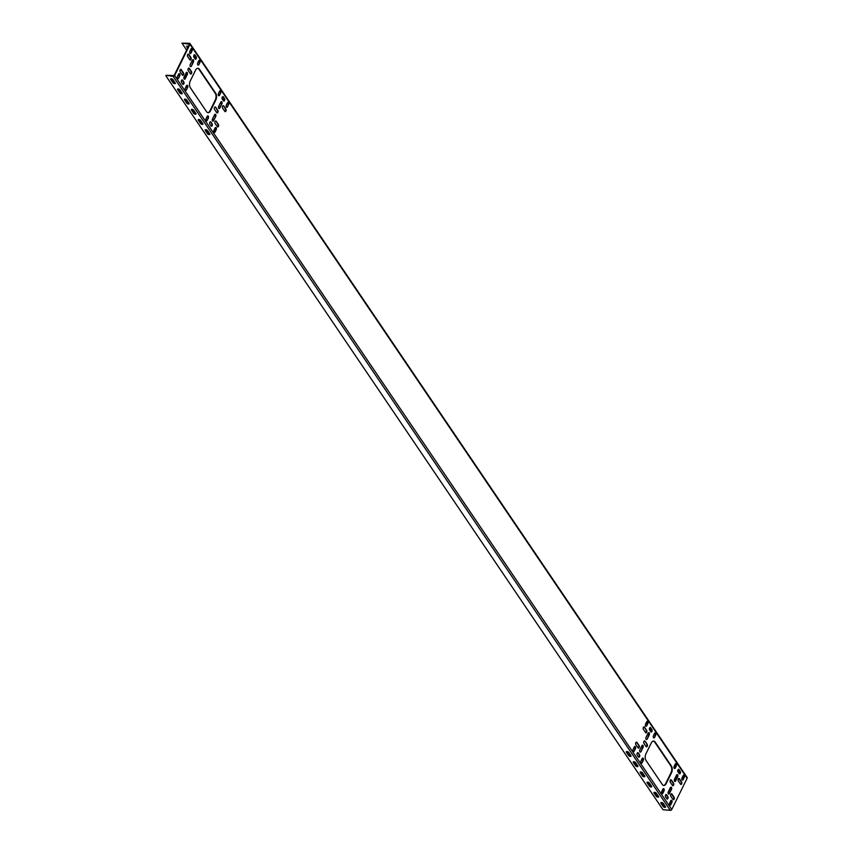<?xml version="1.0" encoding="UTF-8"?>
<svg xmlns="http://www.w3.org/2000/svg" width="853" height="853" viewBox="0 0 853 853"><rect width="100%" height="100%" fill="white"/><g stroke="black" fill="none" stroke-linecap="round" stroke-linejoin="round"><path stroke-width="1.28" d="M216.161 127.779A1.407 0.789 94.9 0 0 215.734 127.481A1.407 0.789 94.9 0 0 215.031 128.035L213.932 130.264A1.407 0.789 94.9 0 0 213.762 131.714A1.407 0.789 94.9 0 0 214.391 132.524A1.407 0.789 94.9 0 0 215.095 131.98L216.193 129.752A1.407 0.789 94.9 0 0 216.161 127.779M215.478 127.534A1.407 0.789 -85.1 0 1 215.66 127.737A1.407 0.789 -85.1 0 1 215.692 129.709L214.593 131.938A1.407 0.789 -85.1 0 1 214.156 132.428M186.647 50.082L181.934 43.13L189.505 44.271L174.14 75.501L166.1 75.309L173.17 76.407A1.205 0.821 145.9 0 0 174.63 75.544L189.995 44.313A1.205 0.821 145.9 0 0 190.006 43.556L687.134 777.488A1.205 0.821 145.9 0 1 687.134 778.256L189.995 44.313M174.63 75.544L671.769 809.476L687.134 778.256M213.165 120.604L213.666 120.646A1.407 0.789 94.9 0 1 212.962 121.19A1.407 0.789 94.9 0 1 212.322 120.38A1.407 0.789 94.9 0 1 212.504 118.93L214.54 114.792A1.407 0.789 94.9 0 1 215.244 114.249A1.407 0.789 94.9 0 1 215.67 114.537A1.407 0.789 94.9 0 1 215.702 116.509L213.165 120.604A1.407 0.789 -85.1 0 1 212.717 121.105M213.666 120.646L215.702 116.509M221.897 103.917L219.85 108.064A1.407 0.789 94.9 0 1 219.157 108.608A1.407 0.789 94.9 0 1 218.517 107.798A1.407 0.789 94.9 0 1 218.699 106.348L220.735 102.211A1.407 0.789 94.9 0 1 221.428 101.656A1.407 0.789 94.9 0 1 221.865 101.944A1.407 0.789 94.9 0 1 221.897 103.917L219.36 108.022A1.407 0.789 -85.1 0 1 218.912 108.512M228.583 104.578L227.484 106.806A1.407 0.789 94.9 0 1 226.781 107.35A1.407 0.789 94.9 0 1 226.141 106.54A1.407 0.789 94.9 0 1 226.322 105.09L227.42 102.861A1.407 0.789 94.9 0 1 228.114 102.317A1.407 0.789 94.9 0 1 228.551 102.605A1.407 0.789 94.9 0 1 228.583 104.578L226.983 106.764A1.407 0.789 -85.1 0 1 226.535 107.265M220.703 92.956L219.605 95.184A1.407 0.789 94.9 0 1 218.912 95.728A1.407 0.789 94.9 0 1 218.272 94.918A1.407 0.789 94.9 0 1 218.453 93.467L219.552 91.239A1.407 0.789 94.9 0 1 220.245 90.695A1.407 0.789 94.9 0 1 220.671 90.983A1.407 0.789 94.9 0 1 220.703 92.956L219.114 95.141A1.407 0.789 -85.1 0 1 218.667 95.643M186.508 89.778L187.607 87.55A1.407 0.789 94.9 0 0 187.575 85.577A1.407 0.789 94.9 0 0 187.148 85.289A1.407 0.789 94.9 0 0 186.444 85.833L185.346 88.062A1.407 0.789 94.9 0 0 185.176 89.512A1.407 0.789 94.9 0 0 185.815 90.322A1.407 0.789 94.9 0 0 186.508 89.778L187.106 87.507A1.407 0.789 -85.1 0 0 187.074 85.535A1.407 0.789 -85.1 0 0 186.892 85.332M178.64 78.156L179.738 75.928A1.407 0.789 94.9 0 0 179.706 73.955A1.407 0.789 94.9 0 0 179.279 73.667A1.407 0.789 94.9 0 0 178.576 74.211L177.477 76.439A1.407 0.789 94.9 0 0 177.307 77.89A1.407 0.789 94.9 0 0 177.936 78.7A1.407 0.789 94.9 0 0 178.64 78.156L179.237 75.885A1.407 0.789 -85.1 0 0 179.205 73.912A1.407 0.789 -85.1 0 0 179.023 73.71M186.125 72.836L184.077 76.973A1.407 0.789 94.9 0 0 183.907 78.423A1.407 0.789 94.9 0 0 184.547 79.233A1.407 0.789 94.9 0 0 185.24 78.689L187.276 74.552A1.407 0.789 94.9 0 0 187.244 72.58A1.407 0.789 94.9 0 0 186.818 72.292A1.407 0.789 94.9 0 0 186.125 72.836M191.435 66.108L193.471 61.96A1.407 0.789 94.9 0 0 193.439 59.987A1.407 0.789 94.9 0 0 193.013 59.699A1.407 0.789 94.9 0 0 192.309 60.254L190.272 64.391A1.407 0.789 94.9 0 0 190.102 65.841A1.407 0.789 94.9 0 0 190.731 66.651A1.407 0.789 94.9 0 0 191.435 66.108L192.981 61.917A1.407 0.789 -85.1 0 0 192.949 59.945A1.407 0.789 -85.1 0 0 192.757 59.753M191.029 52.982L192.128 50.753A1.407 0.789 94.9 0 0 192.096 48.781A1.407 0.789 94.9 0 0 191.658 48.493A1.407 0.789 94.9 0 0 190.965 49.037L189.867 51.276A1.407 0.789 94.9 0 0 189.686 52.715A1.407 0.789 94.9 0 0 190.326 53.536A1.407 0.789 94.9 0 0 191.029 52.982L191.626 50.711A1.407 0.789 -85.1 0 0 191.594 48.738A1.407 0.789 -85.1 0 0 191.403 48.546M198.898 64.604L199.997 62.376A1.407 0.789 94.9 0 0 199.965 60.403A1.407 0.789 94.9 0 0 199.538 60.115A1.407 0.789 94.9 0 0 198.834 60.659L197.736 62.887A1.407 0.789 94.9 0 0 197.565 64.338A1.407 0.789 94.9 0 0 198.195 65.148A1.407 0.789 94.9 0 0 198.898 64.604L199.495 62.333A1.407 0.789 -85.1 0 0 199.463 60.36A1.407 0.789 -85.1 0 0 199.282 60.168M193.93 57.268L195.081 58.974A1.407 0.789 94.9 0 0 195.518 59.262A1.407 0.789 94.9 0 0 196.35 58.345A1.407 0.789 94.9 0 0 196.179 56.746L195.017 55.029A1.407 0.789 94.9 0 0 194.591 54.741A1.407 0.789 94.9 0 0 193.759 55.669A1.407 0.789 94.9 0 0 193.93 57.268M187.681 56.575L189.835 59.753A1.407 0.789 94.9 0 0 190.262 60.051A1.407 0.789 94.9 0 0 191.104 59.124A1.407 0.789 94.9 0 0 190.933 57.524L188.78 54.347A1.407 0.789 94.9 0 0 188.353 54.059A1.407 0.789 94.9 0 0 187.511 54.976A1.407 0.789 94.9 0 0 187.681 56.575M188.225 70.586L190.379 73.763A1.407 0.789 94.9 0 0 190.816 74.051A1.407 0.789 94.9 0 0 191.648 73.134A1.407 0.789 94.9 0 0 191.477 71.535L189.323 68.357A1.407 0.789 94.9 0 0 188.897 68.069A1.407 0.789 94.9 0 0 188.065 68.986A1.407 0.789 94.9 0 0 188.225 70.586M180.154 71.876L182.307 75.053A1.407 0.789 94.9 0 0 182.745 75.341A1.407 0.789 94.9 0 0 183.576 74.424A1.407 0.789 94.9 0 0 183.406 72.825L181.252 69.637A1.407 0.789 94.9 0 0 180.825 69.349A1.407 0.789 94.9 0 0 179.994 70.277A1.407 0.789 94.9 0 0 180.154 71.876M181.54 82.432L182.702 84.148A1.407 0.789 94.9 0 0 183.128 84.436A1.407 0.789 94.9 0 0 183.96 83.519A1.407 0.789 94.9 0 0 183.8 81.92L182.638 80.203A1.407 0.789 94.9 0 0 182.211 79.915A1.407 0.789 94.9 0 0 181.369 80.832A1.407 0.789 94.9 0 0 181.54 82.432M190.358 87.763L206.597 111.732A4.83 2.719 94.9 0 0 208.068 112.724A4.83 2.719 94.9 0 0 210.467 110.847L215.798 100.014A4.83 2.719 94.9 0 0 215.692 93.254L199.453 69.285A4.83 2.719 94.9 0 0 197.981 68.293A4.83 2.719 94.9 0 0 195.582 70.17L190.251 81.003A4.83 2.719 94.9 0 0 190.358 87.763M223.358 96.869L224.52 98.585A1.407 0.789 94.9 0 1 224.691 100.185A1.407 0.789 94.9 0 1 223.849 101.102A1.407 0.789 94.9 0 1 223.422 100.814L222.26 99.097A1.407 0.789 94.9 0 1 222.089 97.498A1.407 0.789 94.9 0 1 222.932 96.581A1.407 0.789 94.9 0 1 223.358 96.869L224.019 98.543A1.407 0.789 -85.1 0 1 224.232 99.918A1.407 0.789 -85.1 0 1 223.603 101.006M223.742 105.964L225.896 109.152A1.407 0.789 94.9 0 1 226.066 110.741A1.407 0.789 94.9 0 1 225.235 111.668A1.407 0.789 94.9 0 1 224.797 111.38L222.644 108.192A1.407 0.789 94.9 0 1 222.484 106.593A1.407 0.789 94.9 0 1 223.315 105.676A1.407 0.789 94.9 0 1 223.742 105.964L225.405 109.109A1.407 0.789 -85.1 0 1 225.618 110.485A1.407 0.789 -85.1 0 1 224.989 111.572M215.67 107.254L217.824 110.432A1.407 0.789 94.9 0 1 217.995 112.031A1.407 0.789 94.9 0 1 217.163 112.948A1.407 0.789 94.9 0 1 216.726 112.66L214.572 109.483A1.407 0.789 94.9 0 1 214.412 107.883A1.407 0.789 94.9 0 1 215.244 106.966A1.407 0.789 94.9 0 1 215.67 107.254L217.334 110.389A1.407 0.789 -85.1 0 1 217.547 111.775A1.407 0.789 -85.1 0 1 216.918 112.863M216.225 121.265L218.379 124.442A1.407 0.789 94.9 0 1 218.539 126.041A1.407 0.789 94.9 0 1 217.707 126.958A1.407 0.789 94.9 0 1 217.28 126.67L215.127 123.493A1.407 0.789 94.9 0 1 214.956 121.894A1.407 0.789 94.9 0 1 215.788 120.977A1.407 0.789 94.9 0 1 216.225 121.265L217.878 124.399A1.407 0.789 -85.1 0 1 218.091 125.786A1.407 0.789 -85.1 0 1 217.462 126.862M210.968 122.043L212.13 123.749A1.407 0.789 94.9 0 1 212.301 125.348A1.407 0.789 94.9 0 1 211.469 126.276A1.407 0.789 94.9 0 1 211.032 125.988L209.881 124.271A1.407 0.789 94.9 0 1 209.71 122.672A1.407 0.789 94.9 0 1 210.542 121.755A1.407 0.789 94.9 0 1 210.968 122.043L211.64 123.706A1.407 0.789 -85.1 0 1 211.853 125.092A1.407 0.789 -85.1 0 1 211.224 126.18M208.324 118.13L207.226 120.358A1.407 0.789 94.9 0 1 206.522 120.902A1.407 0.789 94.9 0 1 205.893 120.092A1.407 0.789 94.9 0 1 206.063 118.642L207.162 116.413A1.407 0.789 94.9 0 1 207.865 115.869A1.407 0.789 94.9 0 1 208.292 116.157A1.407 0.789 94.9 0 1 208.324 118.13L206.725 120.316A1.407 0.789 -85.1 0 1 206.277 120.817M639.505 754.692L638.343 752.986A1.407 0.789 -85.1 0 0 637.916 752.698A1.407 0.789 -85.1 0 0 637.074 753.615A1.407 0.789 -85.1 0 0 637.244 755.214L638.407 756.931A1.407 0.789 -85.1 0 0 638.833 757.219A1.407 0.789 -85.1 0 0 639.665 756.291A1.407 0.789 -85.1 0 0 639.505 754.692L637.841 752.943A1.407 0.789 94.9 0 0 637.66 752.741M639.11 745.597L636.956 742.419A1.407 0.789 -85.1 0 0 636.53 742.131A1.407 0.789 -85.1 0 0 635.698 743.048A1.407 0.789 -85.1 0 0 635.858 744.648L638.012 747.825A1.407 0.789 -85.1 0 0 638.449 748.113A1.407 0.789 -85.1 0 0 639.281 747.196A1.407 0.789 -85.1 0 0 639.11 745.597L636.466 742.377A1.407 0.789 94.9 0 0 636.274 742.174M647.182 744.306L645.028 741.129A1.407 0.789 -85.1 0 0 644.601 740.841A1.407 0.789 -85.1 0 0 643.77 741.758A1.407 0.789 -85.1 0 0 643.93 743.358L646.084 746.546A1.407 0.789 -85.1 0 0 646.521 746.833A1.407 0.789 -85.1 0 0 647.352 745.906A1.407 0.789 -85.1 0 0 647.182 744.306L644.537 741.086A1.407 0.789 94.9 0 0 644.346 740.894M646.638 730.307L644.484 727.119A1.407 0.789 -85.1 0 0 644.058 726.831A1.407 0.789 -85.1 0 0 643.215 727.758A1.407 0.789 -85.1 0 0 643.386 729.358L645.54 732.535A1.407 0.789 -85.1 0 0 645.966 732.823A1.407 0.789 -85.1 0 0 646.809 731.906A1.407 0.789 -85.1 0 0 646.638 730.307L643.983 727.076A1.407 0.789 94.9 0 0 643.802 726.884M651.884 729.528L650.732 727.812A1.407 0.789 -85.1 0 0 650.295 727.524A1.407 0.789 -85.1 0 0 649.464 728.441A1.407 0.789 -85.1 0 0 649.634 730.04L650.786 731.757A1.407 0.789 -85.1 0 0 651.223 732.045A1.407 0.789 -85.1 0 0 652.055 731.128A1.407 0.789 -85.1 0 0 651.884 729.528L650.231 727.769A1.407 0.789 94.9 0 0 650.039 727.577M662.312 784.515L646.062 760.535A4.83 2.719 -85.1 0 1 645.956 753.775L651.287 742.942A4.83 2.719 -85.1 0 1 653.686 741.065A4.83 2.719 -85.1 0 1 655.157 742.057L671.396 766.037A4.83 2.719 -85.1 0 1 671.503 772.797L666.172 783.63A4.83 2.719 -85.1 0 1 663.773 785.506A4.83 2.719 -85.1 0 1 662.312 784.515M666.737 798.76L665.585 797.043A1.407 0.789 -85.1 0 1 665.415 795.444A1.407 0.789 -85.1 0 1 666.246 794.527A1.407 0.789 -85.1 0 1 666.673 794.815L667.835 796.531A1.407 0.789 -85.1 0 1 668.006 798.131A1.407 0.789 -85.1 0 1 667.174 799.048A1.407 0.789 -85.1 0 1 666.737 798.76M672.985 799.453L670.831 796.265A1.407 0.789 -85.1 0 1 670.661 794.665A1.407 0.789 -85.1 0 1 671.492 793.748A1.407 0.789 -85.1 0 1 671.929 794.036L674.083 797.214A1.407 0.789 -85.1 0 1 674.243 798.813A1.407 0.789 -85.1 0 1 673.412 799.741A1.407 0.789 -85.1 0 1 672.985 799.453M672.441 785.442L670.277 782.265A1.407 0.789 -85.1 0 1 670.117 780.666A1.407 0.789 -85.1 0 1 670.948 779.738A1.407 0.789 -85.1 0 1 671.375 780.026L673.529 783.214A1.407 0.789 -85.1 0 1 673.699 784.813A1.407 0.789 -85.1 0 1 672.868 785.73A1.407 0.789 -85.1 0 1 672.441 785.442M680.502 784.152L678.348 780.975A1.407 0.789 -85.1 0 1 678.188 779.375A1.407 0.789 -85.1 0 1 679.02 778.458A1.407 0.789 -85.1 0 1 679.446 778.746L681.6 781.924A1.407 0.789 -85.1 0 1 681.771 783.523A1.407 0.789 -85.1 0 1 680.939 784.44A1.407 0.789 -85.1 0 1 680.502 784.152M679.127 773.586L677.964 771.88A1.407 0.789 -85.1 0 1 677.794 770.28A1.407 0.789 -85.1 0 1 678.636 769.353A1.407 0.789 -85.1 0 1 679.063 769.641L680.225 771.357A1.407 0.789 -85.1 0 1 680.395 772.957A1.407 0.789 -85.1 0 1 679.553 773.874A1.407 0.789 -85.1 0 1 679.127 773.586M674.158 766.25L675.256 764.021A1.407 0.789 -85.1 0 1 675.949 763.467A1.407 0.789 -85.1 0 1 676.386 763.755A1.407 0.789 -85.1 0 1 676.408 765.727L675.32 767.967A1.407 0.789 -85.1 0 1 674.616 768.51A1.407 0.789 -85.1 0 1 673.977 767.7A1.407 0.789 -85.1 0 1 674.158 766.25M682.027 777.872L683.125 775.644A1.407 0.789 -85.1 0 1 683.829 775.089A1.407 0.789 -85.1 0 1 684.255 775.377A1.407 0.789 -85.1 0 1 684.287 777.35L683.189 779.578A1.407 0.789 -85.1 0 1 682.485 780.132A1.407 0.789 -85.1 0 1 681.856 779.322A1.407 0.789 -85.1 0 1 682.027 777.872M674.478 779.247L676.525 775.1A1.407 0.789 -85.1 0 1 677.218 774.556A1.407 0.789 -85.1 0 1 677.645 774.844A1.407 0.789 -85.1 0 1 677.677 776.816L675.64 780.964A1.407 0.789 -85.1 0 1 674.947 781.508A1.407 0.789 -85.1 0 1 674.307 780.698A1.407 0.789 -85.1 0 1 674.478 779.247M671.492 789.398L669.445 793.546A1.407 0.789 -85.1 0 1 668.752 794.09A1.407 0.789 -85.1 0 1 668.112 793.279A1.407 0.789 -85.1 0 1 668.294 791.829L670.33 787.692A1.407 0.789 -85.1 0 1 671.023 787.138A1.407 0.789 -85.1 0 1 671.46 787.436A1.407 0.789 -85.1 0 1 671.492 789.398L670.991 789.356A1.407 0.789 94.9 0 0 670.959 787.394A1.407 0.789 94.9 0 0 670.767 787.191M669.637 803.046L670.735 800.807A1.407 0.789 -85.1 0 1 671.439 800.263A1.407 0.789 -85.1 0 1 671.865 800.551A1.407 0.789 -85.1 0 1 671.897 802.524L670.799 804.752A1.407 0.789 -85.1 0 1 670.095 805.307A1.407 0.789 -85.1 0 1 669.466 804.486A1.407 0.789 -85.1 0 1 669.637 803.046M661.768 791.424L662.866 789.196A1.407 0.789 -85.1 0 1 663.57 788.641A1.407 0.789 -85.1 0 1 663.997 788.929A1.407 0.789 -85.1 0 1 664.029 790.902L662.93 793.13A1.407 0.789 -85.1 0 1 662.227 793.685A1.407 0.789 -85.1 0 1 661.597 792.863A1.407 0.789 -85.1 0 1 661.768 791.424M655.2 735.105L655.701 735.147A1.407 0.789 -85.1 0 0 655.669 733.175A1.407 0.789 -85.1 0 0 655.243 732.887A1.407 0.789 -85.1 0 0 654.539 733.441L653.441 735.67A1.407 0.789 -85.1 0 0 653.27 737.12A1.407 0.789 -85.1 0 0 653.899 737.93A1.407 0.789 -85.1 0 0 654.603 737.376L655.2 735.105A1.407 0.789 94.9 0 0 655.168 733.132A1.407 0.789 94.9 0 0 654.987 732.94M655.701 735.147L654.603 737.376M647.331 723.483L647.832 723.525A1.407 0.789 -85.1 0 0 647.8 721.563A1.407 0.789 -85.1 0 0 647.363 721.265A1.407 0.789 -85.1 0 0 646.67 721.819L645.572 724.048A1.407 0.789 -85.1 0 0 645.39 725.498A1.407 0.789 -85.1 0 0 646.03 726.308A1.407 0.789 -85.1 0 0 646.734 725.764L647.331 723.483A1.407 0.789 94.9 0 0 647.299 721.521A1.407 0.789 94.9 0 0 647.107 721.318M647.832 723.525L646.734 725.764M648.76 734.817L649.261 734.86A1.407 0.789 -85.1 0 0 649.229 732.887A1.407 0.789 -85.1 0 0 648.802 732.599A1.407 0.789 -85.1 0 0 648.099 733.143L646.062 737.291A1.407 0.789 -85.1 0 0 645.892 738.741A1.407 0.789 -85.1 0 0 646.521 739.551A1.407 0.789 -85.1 0 0 647.224 739.007L648.76 734.817A1.407 0.789 94.9 0 0 648.728 732.844A1.407 0.789 94.9 0 0 648.547 732.652M649.261 734.86L647.224 739.007M641.029 751.589L643.066 747.441A1.407 0.789 -85.1 0 0 643.034 745.479A1.407 0.789 -85.1 0 0 642.608 745.181A1.407 0.789 -85.1 0 0 641.904 745.735L639.867 749.872A1.407 0.789 -85.1 0 0 639.697 751.322A1.407 0.789 -85.1 0 0 640.326 752.133A1.407 0.789 -85.1 0 0 641.029 751.589L642.565 747.399A1.407 0.789 94.9 0 0 642.544 745.437A1.407 0.789 94.9 0 0 642.352 745.234M634.941 748.657L635.442 748.699A1.407 0.789 -85.1 0 0 635.41 746.727A1.407 0.789 -85.1 0 0 634.984 746.439A1.407 0.789 -85.1 0 0 634.28 746.993L633.182 749.222A1.407 0.789 -85.1 0 0 633.011 750.672A1.407 0.789 -85.1 0 0 633.64 751.482A1.407 0.789 -85.1 0 0 634.344 750.928L634.941 748.657A1.407 0.789 94.9 0 0 634.909 746.684A1.407 0.789 94.9 0 0 634.728 746.492M635.442 748.699L634.344 750.928M642.81 760.279L643.311 760.322A1.407 0.789 -85.1 0 0 643.279 758.349A1.407 0.789 -85.1 0 0 642.853 758.061A1.407 0.789 -85.1 0 0 642.149 758.605L641.051 760.844A1.407 0.789 -85.1 0 0 640.88 762.283A1.407 0.789 -85.1 0 0 641.52 763.104A1.407 0.789 -85.1 0 0 642.213 762.55L642.81 760.279A1.407 0.789 94.9 0 0 642.778 758.306A1.407 0.789 94.9 0 0 642.597 758.114M643.311 760.322L642.213 762.55M207.61 115.912A1.407 0.789 -85.1 0 1 207.791 116.115A1.407 0.789 -85.1 0 1 207.823 118.087M214.988 114.291A1.407 0.789 -85.1 0 1 215.169 114.494A1.407 0.789 -85.1 0 1 215.201 116.466M221.183 101.71A1.407 0.789 -85.1 0 1 221.364 101.902A1.407 0.789 -85.1 0 1 221.396 103.874M227.868 102.36A1.407 0.789 -85.1 0 1 228.05 102.563A1.407 0.789 -85.1 0 1 228.082 104.535M219.989 90.749A1.407 0.789 -85.1 0 1 220.181 90.94A1.407 0.789 -85.1 0 1 220.213 92.913M186.562 72.334A1.407 0.789 -85.1 0 1 186.754 72.537A1.407 0.789 -85.1 0 1 186.786 74.51L184.749 78.647A1.407 0.789 -85.1 0 1 184.301 79.148M194.335 54.795A1.407 0.789 -85.1 0 1 194.527 54.987L195.689 56.703A1.407 0.789 -85.1 0 1 195.902 58.089A1.407 0.789 -85.1 0 1 195.273 59.177M188.097 54.112A1.407 0.789 -85.1 0 1 188.278 54.304L190.432 57.482A1.407 0.789 -85.1 0 1 190.656 58.868A1.407 0.789 -85.1 0 1 190.027 59.955M188.641 68.112A1.407 0.789 -85.1 0 1 188.833 68.315L190.987 71.492A1.407 0.789 -85.1 0 1 191.2 72.878A1.407 0.789 -85.1 0 1 190.571 73.966M180.569 69.402A1.407 0.789 -85.1 0 1 180.761 69.594L182.915 72.782A1.407 0.789 -85.1 0 1 183.128 74.158A1.407 0.789 -85.1 0 1 182.499 75.245M181.956 79.969A1.407 0.789 -85.1 0 1 182.137 80.161L183.299 81.877A1.407 0.789 -85.1 0 1 183.512 83.253A1.407 0.789 -85.1 0 1 182.883 84.34M207.823 112.681A4.83 2.719 -85.1 0 0 209.977 110.805L215.308 99.972A4.83 2.719 -85.1 0 0 215.201 93.212L215.692 93.254M197.736 68.293A4.83 2.719 -85.1 0 1 198.962 69.242L215.201 93.212M638.588 757.123A1.407 0.789 94.9 0 0 639.217 756.035A1.407 0.789 94.9 0 0 639.004 754.649M638.204 748.028A1.407 0.789 94.9 0 0 638.833 746.94A1.407 0.789 94.9 0 0 638.62 745.554M646.275 746.738A1.407 0.789 94.9 0 0 646.905 745.65A1.407 0.789 94.9 0 0 646.691 744.264M645.732 732.727A1.407 0.789 94.9 0 0 646.361 731.639A1.407 0.789 94.9 0 0 646.137 730.264M650.978 731.949A1.407 0.789 94.9 0 0 651.607 730.861A1.407 0.789 94.9 0 0 651.393 729.486M663.527 785.464A4.83 2.719 94.9 0 0 665.681 783.587L671.012 772.754A4.83 2.719 94.9 0 0 670.906 765.994L654.667 742.014A4.83 2.719 94.9 0 0 653.441 741.065M666.929 798.952A1.407 0.789 94.9 0 0 667.558 797.864A1.407 0.789 94.9 0 0 667.345 796.489L666.182 794.772A1.407 0.789 94.9 0 0 665.99 794.58M673.166 799.645A1.407 0.789 94.9 0 0 673.795 798.557A1.407 0.789 94.9 0 0 673.582 797.171L671.428 793.994A1.407 0.789 94.9 0 0 671.236 793.802M672.622 785.634A1.407 0.789 94.9 0 0 673.252 784.547A1.407 0.789 94.9 0 0 673.038 783.171L670.885 779.983A1.407 0.789 94.9 0 0 670.693 779.791M680.694 784.355A1.407 0.789 94.9 0 0 681.323 783.267A1.407 0.789 94.9 0 0 681.11 781.881L678.956 778.704A1.407 0.789 94.9 0 0 678.764 778.501M679.308 773.788A1.407 0.789 94.9 0 0 679.937 772.701A1.407 0.789 94.9 0 0 679.724 771.315L678.561 769.598A1.407 0.789 94.9 0 0 678.38 769.406M674.371 768.414A1.407 0.789 94.9 0 0 674.819 767.924L675.917 765.685A1.407 0.789 94.9 0 0 675.885 763.712A1.407 0.789 94.9 0 0 675.693 763.52M682.24 780.037A1.407 0.789 94.9 0 0 682.688 779.535L683.786 777.307A1.407 0.789 94.9 0 0 683.754 775.334A1.407 0.789 94.9 0 0 683.573 775.142M674.702 781.412A1.407 0.789 94.9 0 0 675.149 780.921L677.186 776.774A1.407 0.789 94.9 0 0 677.154 774.801A1.407 0.789 94.9 0 0 676.962 774.609M670.991 789.356L668.955 793.503A1.407 0.789 94.9 0 1 668.507 794.004M669.861 805.211A1.407 0.789 94.9 0 0 670.298 804.71L671.396 802.481A1.407 0.789 94.9 0 0 671.364 800.509A1.407 0.789 94.9 0 0 671.183 800.317M661.981 793.589A1.407 0.789 94.9 0 0 662.429 793.087L663.527 790.859A1.407 0.789 94.9 0 0 663.495 788.886A1.407 0.789 94.9 0 0 663.314 788.694M682.283 777.339L683.711 777.467M195.827 57.012A1.407 0.661 -153.8 0 0 193.674 56.415M188.428 46.446A1.407 0.661 -153.8 0 0 186.7 46.329A1.407 0.661 -153.8 0 0 186.796 46.851L187.628 48.077M190.08 50.839A1.407 0.661 -153.8 0 0 190.699 50.988A1.407 0.661 -153.8 0 0 191.381 50.753A1.407 0.661 -153.8 0 0 191.275 50.231L190.752 49.453M224.115 98.703L223.646 98.01A1.407 0.661 -153.8 0 0 222.238 97.114M677.943 769.896A1.407 0.661 26.2 0 1 679.351 770.792L679.82 771.475M649.378 729.198A1.407 0.661 26.2 0 1 649.997 729.07A1.407 0.661 26.2 0 1 651.543 729.784M645.785 723.621A1.407 0.661 -153.8 0 0 647.086 723.536A1.407 0.661 -153.8 0 0 646.99 723.013L646.457 722.235M223.912 100.75A1.407 0.661 26.2 0 1 223.71 100.515L222.015 98.01M190.006 43.556A1.205 0.821 145.9 0 0 189.473 43.279L181.934 43.13M195.55 58.942L193.94 56.565A1.407 0.661 26.2 0 1 193.823 56.33M186.924 46.137A1.407 0.661 26.2 0 0 187.042 46.371L187.863 47.597M191.392 50.455A1.407 0.661 26.2 0 1 190.933 50.508A1.407 0.661 26.2 0 1 190.315 50.359M679.617 773.522A1.407 0.661 -153.8 0 1 679.414 773.298L677.719 770.792M651.255 731.714L649.645 729.347A1.407 0.661 -153.8 0 1 649.538 729.112M646.02 723.141A1.407 0.661 -153.8 0 0 647.096 723.237M202.939 123.888A1.407 0.661 26.2 0 1 202.481 123.93A1.407 0.661 26.2 0 1 200.732 122.981L198.578 119.793A1.407 0.661 26.2 0 1 198.461 119.569M196.03 113.694A1.407 0.661 26.2 0 1 195.572 113.748A1.407 0.661 26.2 0 1 193.834 112.788L191.68 109.61A1.407 0.661 26.2 0 1 191.562 109.376M189.131 103.501A1.407 0.661 26.2 0 1 188.673 103.554A1.407 0.661 26.2 0 1 186.924 102.595L184.77 99.417A1.407 0.661 26.2 0 1 184.653 99.183M182.222 93.308A1.407 0.661 26.2 0 1 181.764 93.361A1.407 0.661 26.2 0 1 180.026 92.401L177.872 89.224A1.407 0.661 26.2 0 1 177.755 88.989M175.323 83.114A1.407 0.661 26.2 0 1 174.865 83.167A1.407 0.661 26.2 0 1 173.116 82.208L170.963 79.03A1.407 0.661 26.2 0 1 170.856 78.796M209.838 134.081A1.407 0.661 26.2 0 1 209.38 134.124A1.407 0.661 26.2 0 1 207.642 133.175L205.488 129.987A1.407 0.661 26.2 0 1 205.37 129.763M661.075 802.545A1.407 0.661 -153.8 0 0 661.192 802.769L663.346 805.957A1.407 0.661 -153.8 0 0 665.553 806.863M654.176 792.352A1.407 0.661 -153.8 0 0 654.283 792.576L656.447 795.764A1.407 0.661 -153.8 0 0 658.644 796.67M647.267 782.158A1.407 0.661 -153.8 0 0 647.384 782.393L649.538 785.57A1.407 0.661 -153.8 0 0 651.745 786.477M640.368 771.965A1.407 0.661 -153.8 0 0 640.486 772.2L642.64 775.377A1.407 0.661 -153.8 0 0 644.836 776.283M633.459 761.772A1.407 0.661 -153.8 0 0 633.576 762.006L635.73 765.184A1.407 0.661 -153.8 0 0 637.937 766.09M626.56 751.578A1.407 0.661 -153.8 0 0 626.678 751.813L628.832 754.99A1.407 0.661 -153.8 0 0 631.028 755.897M207.567 130.669A1.407 0.661 -153.8 0 0 206.255 129.795A1.407 0.661 -153.8 0 0 205.147 129.944A1.407 0.661 -153.8 0 0 205.253 130.466L207.407 133.644A1.407 0.661 -153.8 0 0 209.145 134.603A1.407 0.661 -153.8 0 0 209.827 134.369A1.407 0.661 -153.8 0 0 209.721 133.846L207.567 130.669M671.769 809.476A1.205 0.821 145.9 0 1 670.298 810.35L662.994 809.721L165.866 75.789M200.668 120.476A1.407 0.661 -153.8 0 0 199.357 119.601A1.407 0.661 -153.8 0 0 198.237 119.751A1.407 0.661 -153.8 0 0 198.344 120.273L200.498 123.461A1.407 0.661 -153.8 0 0 202.236 124.41A1.407 0.661 -153.8 0 0 202.929 124.175A1.407 0.661 -153.8 0 0 202.822 123.653L200.668 120.476M193.77 110.282A1.407 0.661 -153.8 0 0 192.447 109.408A1.407 0.661 -153.8 0 0 191.339 109.557A1.407 0.661 -153.8 0 0 191.445 110.08L193.599 113.268A1.407 0.661 -153.8 0 0 195.337 114.217A1.407 0.661 -153.8 0 0 196.019 113.982A1.407 0.661 -153.8 0 0 195.923 113.46L193.77 110.282M186.86 100.089A1.407 0.661 -153.8 0 0 185.549 99.215A1.407 0.661 -153.8 0 0 184.429 99.374A1.407 0.661 -153.8 0 0 184.536 99.897L186.69 103.074A1.407 0.661 -153.8 0 0 188.438 104.023A1.407 0.661 -153.8 0 0 189.121 103.799A1.407 0.661 -153.8 0 0 189.014 103.266L186.86 100.089M179.962 89.896A1.407 0.661 -153.8 0 0 178.64 89.032A1.407 0.661 -153.8 0 0 177.531 89.181A1.407 0.661 -153.8 0 0 177.637 89.704L179.791 92.881A1.407 0.661 -153.8 0 0 181.529 93.841A1.407 0.661 -153.8 0 0 182.211 93.606A1.407 0.661 -153.8 0 0 182.115 93.084L179.962 89.896M170.728 79.51L172.882 82.688A1.407 0.661 -153.8 0 0 174.63 83.647A1.407 0.661 -153.8 0 0 175.313 83.413A1.407 0.661 -153.8 0 0 175.206 82.89L173.052 79.702A1.407 0.661 -153.8 0 0 171.741 78.839A1.407 0.661 -153.8 0 0 170.632 78.988A1.407 0.661 -153.8 0 0 170.728 79.51L170.963 79.03M663.112 806.426L660.958 803.249A1.407 0.661 26.2 0 1 660.851 802.726A1.407 0.661 26.2 0 1 661.533 802.492A1.407 0.661 26.2 0 1 663.282 803.451L665.436 806.629A1.407 0.661 26.2 0 1 665.532 807.151A1.407 0.661 26.2 0 1 664.423 807.301A1.407 0.661 26.2 0 1 663.112 806.426L663.346 805.957M658.527 796.435A1.407 0.661 26.2 0 1 658.633 796.958A1.407 0.661 26.2 0 1 657.524 797.107A1.407 0.661 26.2 0 1 656.202 796.244L654.048 793.055A1.407 0.661 26.2 0 1 653.952 792.533A1.407 0.661 26.2 0 1 654.635 792.298A1.407 0.661 26.2 0 1 656.373 793.258L658.527 796.435M651.628 786.242A1.407 0.661 26.2 0 1 651.735 786.765A1.407 0.661 26.2 0 1 650.615 786.914A1.407 0.661 26.2 0 1 649.304 786.05L647.15 782.862A1.407 0.661 26.2 0 1 647.043 782.34A1.407 0.661 26.2 0 1 647.736 782.105A1.407 0.661 26.2 0 1 649.474 783.065L651.628 786.242M644.719 776.049A1.407 0.661 26.2 0 1 644.825 776.571A1.407 0.661 26.2 0 1 643.716 776.731A1.407 0.661 26.2 0 1 642.405 775.857L640.251 772.679A1.407 0.661 26.2 0 1 640.145 772.146A1.407 0.661 26.2 0 1 640.827 771.922A1.407 0.661 26.2 0 1 642.565 772.871L644.719 776.049M637.82 765.866A1.407 0.661 26.2 0 1 637.927 766.389A1.407 0.661 26.2 0 1 636.807 766.538A1.407 0.661 26.2 0 1 635.496 765.663L633.342 762.486A1.407 0.661 26.2 0 1 633.235 761.964A1.407 0.661 26.2 0 1 633.928 761.729A1.407 0.661 26.2 0 1 635.666 762.678L637.82 765.866M630.921 755.673A1.407 0.661 26.2 0 1 631.017 756.195A1.407 0.661 26.2 0 1 629.909 756.344A1.407 0.661 26.2 0 1 628.597 755.47L626.443 752.293A1.407 0.661 26.2 0 1 626.337 751.77A1.407 0.661 26.2 0 1 627.019 751.536A1.407 0.661 26.2 0 1 628.757 752.485L630.921 755.673M670.298 810.35L173.17 76.407"/></g></svg>
